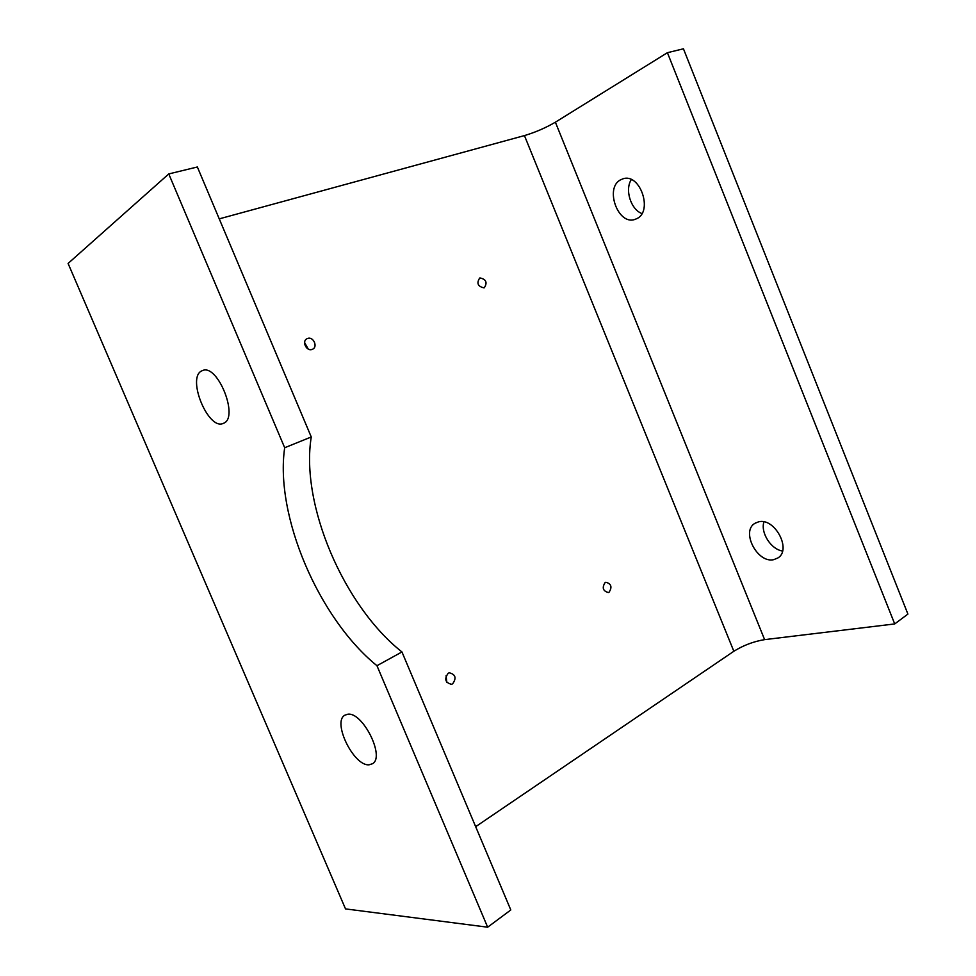 <?xml version="1.0" encoding="UTF-8"?>
<svg xmlns="http://www.w3.org/2000/svg" width="976" height="976" viewBox="0 0 976 976"><rect width="100%" height="100%" fill="white"/><g stroke="black" fill="none" stroke-linecap="round" stroke-linejoin="round"><path stroke-width="1.46" d="M484.047 287.859C477.862 286.541 476.398 283.272 479.667 278.05L479.96 277.928C486.158 279.27 487.597 282.54 484.316 287.749L484.047 287.859M609.085 592.212L608.316 592.542C602.912 591.017 601.85 587.686 605.12 582.562L605.864 582.245C611.269 583.746 612.342 587.064 609.085 592.212M452.632 683.834L451.485 684.298C445.227 682.675 444.117 678.991 448.191 673.245L449.289 672.806C455.56 674.379 456.683 678.064 452.632 683.834M312.137 349.396C306.44 351.763 301.413 341.075 307.098 338.66L307.55 338.477C313.272 336.147 318.225 346.846 312.54 349.237L312.137 349.396M347.627 714.261L344.845 715.201C331.974 721.874 353.824 766.514 369.148 764.794L372.551 763.708C385.349 756.754 362.425 711.333 347.627 714.261M201.495 371.002C186.709 378.2 208.242 430.294 223.114 423.474L223.724 423.206C239.083 417.484 217.843 363.938 202.703 370.465L201.495 371.002M782.532 551.025C771.003 549.39 760.377 532.689 763.915 521.879M758.523 521.855L754.912 523.331C740.711 531.371 757.376 563.591 773.748 559.663L777.97 557.918C791.975 549.573 774.529 517.28 758.523 521.855M641.915 213.549C630.813 209.462 624.603 189.71 631.313 179.584M620.846 179.706C604.156 187.551 618.137 226.042 635.156 219.319L636.559 218.746C653.42 211.755 640.097 172.569 622.895 178.852L620.846 179.706M401.953 651.956L510.802 909.961L487.658 927.2L376.956 665.705L401.953 651.956C343.601 605.889 300.279 504.202 311.259 436.967L284.687 447.74C274.695 515.499 318.701 618.467 376.956 665.705M487.658 927.2L345.516 908.9L68.088 263.447L168.763 173.935L284.687 447.74M168.763 173.935L197.359 166.981L311.259 436.967M475.666 826.684L733.842 651.273C743.431 645.307 753.692 641.427 764.611 639.634L894.711 623.932L907.912 614.087L683.444 48.8L667.413 52.692L894.711 623.932M219.246 218.868L524.441 135.591C535.409 132.309 545.718 127.844 555.381 122.195L667.413 52.692M446.093 675.673L446.825 682.358M304.585 342.515L308.209 349.054M524.441 135.591L733.842 651.273M555.381 122.195L764.611 639.634M451.485 684.298L450.534 684.408M754.912 523.331L755.583 522.929"/></g></svg>
